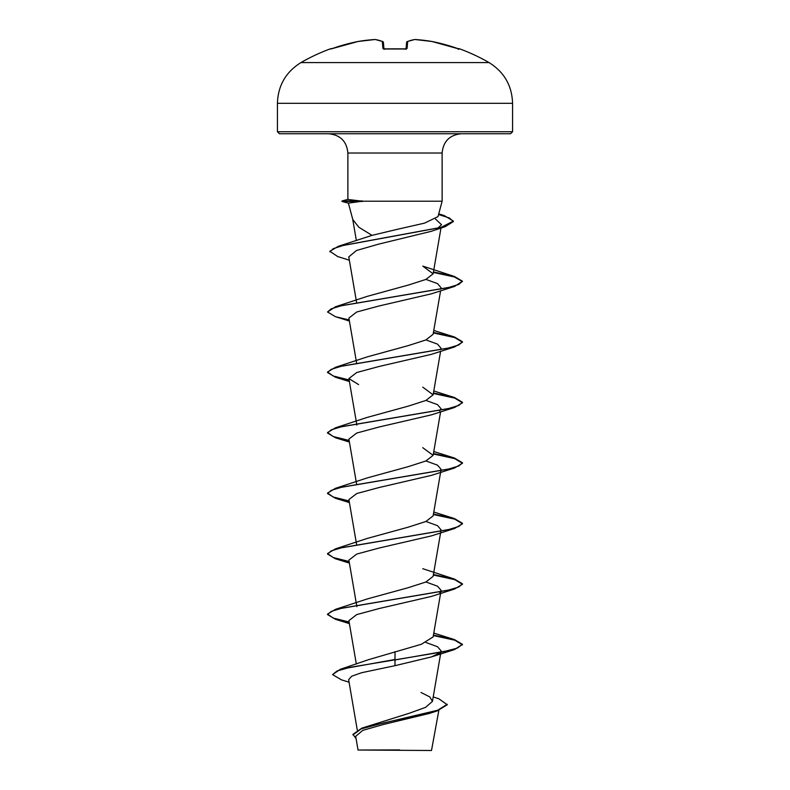 <?xml version="1.0" encoding="UTF-8"?>
<svg xmlns="http://www.w3.org/2000/svg" width="790" height="790" viewBox="0 0 790 790"><rect width="100%" height="100%" fill="white"/><g stroke="black" fill="none" stroke-linecap="round" stroke-linejoin="round"><path stroke-width="1.19" d="M375.141 39.5L375.072 39.51A187.852 172.892 -102.9 0 0 358.048 41.485A188.079 187.358 180 0 0 332.442 48.506L330.437 48.812A188.109 188.109 0 0 0 300.95 62.588L489.05 62.588A188.109 188.109 0 0 0 459.563 48.812L457.558 48.506A188.079 187.358 180 0 0 431.952 41.485L431.952 41.485A187.852 172.892 102.9 0 0 414.928 39.51A187.852 71.614 95.4 0 0 407.689 41.485L407.077 48.506L405.053 49.059A187.941 173.632 180 0 0 395 48.812A187.941 173.632 180 0 0 384.947 49.059L383.723 48.861L383.989 49.365M330.437 48.812A1.007 1.007 0 0 1 331.287 48.881M384.947 49.059L382.923 48.506L382.311 41.485A187.852 71.614 -95.4 0 0 375.072 39.51A1.007 0.928 98.4 0 1 375.319 39.51A1.007 1.007 0 0 0 375.112 39.5L358.048 41.485A1.007 1.007 0 0 0 358.048 41.485L330.812 49.01L358.048 41.485A1.007 1.007 0 0 0 358.048 41.485L375.112 39.5A1.007 1.007 0 0 1 375.319 39.51L382.745 41.534A1.007 0.918 111.7 0 0 382.311 41.485A1.007 0.988 175 0 1 383.377 42.364A1.007 1.007 0 0 0 382.745 41.534L375.319 39.51A1.007 0.928 98.4 0 1 375.586 39.589M433.216 696.918L438.894 698.824L447.239 704.769L437.127 710.921L429.562 713.39L383.002 724.588L362.778 730.385L355.678 736.32L358.038 750.026L431.498 750.5L438.845 710.348M392.245 750.065L358.058 750.026L399.651 749.917M277.428 131.733L279.453 133.757L510.547 133.757L512.572 131.733L512.572 103.312L277.428 103.312L277.428 131.733L512.572 131.733M395 133.757L328.61 133.757C340.312 134.893 346.741 141.321 347.876 153.023L442.124 153.023C443.259 141.321 449.688 134.893 461.39 133.757M395 229.87L424.625 223.106L437.996 216.608L442.124 201.213L362.334 201.213L348.4 203.119L352.784 219.511L358.867 227.263L372.041 235.361L395 229.87M447.239 704.265L437.69 710.23L361.85 728.133L409.072 713.321L425.563 707.356L432.446 701.392L429.819 696.938L421.021 692.494M395 651.622L395 659.472L340.283 669.318L368.505 659.68L421.406 644.255L433.118 636.908L441.106 590.387L439.655 592.49M349.121 622.007L333.173 618.047L327.544 614.077L335.464 609.367L367.232 598.948L408.312 587.671L425.84 582.033L433.098 576.394L440.781 531.749M349.121 561.493L333.173 557.523L327.544 553.563L335.464 548.852L367.232 538.434L408.321 527.147L425.859 521.509L433.127 515.87L440.781 471.235M349.121 500.969L333.173 497.009L327.544 493.049L335.464 488.329L367.241 477.911L408.292 466.633L425.84 460.995L433.118 455.356L422.749 447.654M349.121 440.455L333.183 436.495L327.544 432.535L335.474 427.815L367.222 417.397L408.272 406.129L425.85 400.481L433.118 394.832L422.759 387.14M349.121 379.931L333.183 375.971L327.544 372.011L335.474 367.291L367.232 356.882L408.312 345.595L425.85 339.957L433.098 334.318L440.593 290.789M349.219 319.94L335.474 316.711L327.544 311.991L335.483 306.767L367.232 296.359L408.331 285.072L425.869 279.433L433.127 273.794L422.778 266.102L454.536 276.52L433.443 271.938M349.358 260.226L337.606 256.503L329.865 251.289L338.347 246.292L372.041 235.361M435.537 219.077L441.541 224.725L437.127 228.853M329.865 251.793L333.271 248.662L343.038 245.522L445.165 226.7L430.965 231.391L378.696 244.12L356.478 250.499L348.775 256.888L356.557 302.205M425.948 279.403L437.502 283.6L441.106 287.797L440.316 289.268M327.544 311.991L331.217 308.801L341.833 305.612L454.536 286.444L431.389 293.821L379.2 305.947L356.725 312.001L348.894 318.054L356.557 362.719M425.948 339.917L437.502 344.114L441.106 348.311L440.316 349.782M349.219 380.454L335.464 377.225L327.544 372.515L331.207 369.325L341.823 366.125L454.536 346.968L431.389 354.345L379.23 366.451L356.744 372.515L348.894 378.568L358.601 384.602M425.948 400.431L437.492 404.628L441.106 408.825L439.655 410.928M349.219 440.978L335.464 437.749L327.544 433.038L331.207 429.839L341.823 426.649L454.526 407.492L431.399 414.859L379.23 426.975L356.734 433.038L348.894 439.092L356.557 483.757M425.938 460.955L437.502 465.152L441.097 469.349L440.316 470.82M349.219 501.492L335.464 498.263L327.544 493.553L331.207 490.363L341.823 487.163L454.526 468.006L431.399 475.373L379.23 487.489L356.744 493.543L348.894 499.606L356.557 544.27M425.948 521.469L437.502 525.666L441.106 529.863L440.316 531.334M349.219 562.016L335.464 558.777L327.544 554.067L331.217 550.877L341.833 547.677L454.517 528.53L431.399 535.896L379.249 548.003L356.764 554.067L348.894 560.12L356.557 604.794M425.938 581.993L437.492 586.19L441.106 590.387M349.219 622.53L335.474 619.301L327.544 614.581L331.227 611.391L341.843 608.201L454.526 589.044L431.38 596.42L379.22 608.527L356.734 614.59L348.894 620.644L356.339 664.074M425.948 642.507L437.502 646.704L441.106 650.901L440.316 652.372M439.645 653.004L431.389 656.934L395 665.684L361.662 672.705L351.728 676.201L348.637 679.696L357.278 730.049M340.283 669.318L332.57 674.601L341.507 679.864L349.071 682.195M361.85 728.133L352.952 734.374L356.073 738.63M395 665.684L395 659.976L454.536 649.558L462.456 644.344L457.311 648.126L442.686 651.908L350.266 667.283L337.103 670.947L332.57 674.601M437.127 710.921L383.575 722.899L361.168 728.894L352.952 734.878M362.334 201.213L347.886 199.436L347.876 153.023M462.456 644.344L454.526 639.624L433.443 635.051M335.464 609.367L448.157 590.209L458.773 587.019L462.456 583.82L454.517 579.1L433.443 574.537M335.464 548.852L448.167 529.695L458.783 526.495L462.456 523.306L454.526 518.586L433.443 514.014M335.464 488.329L448.177 469.171L458.783 465.972L462.456 462.782L454.526 458.072L433.443 453.5M335.474 427.815L448.177 408.647L458.793 405.458L462.456 402.268L454.536 397.558L433.443 392.976M335.474 367.291L448.177 348.133L458.793 344.944L462.456 341.744L454.536 337.034L433.443 332.462M335.483 306.767L448.167 287.619L458.783 284.42L462.456 281.23L454.536 276.52M338.347 246.292L441.067 227.372L453.361 221.072L444.217 215.571L438.687 214.031M462.456 644.847L454.744 640.196L433.354 635.545M454.526 589.044L462.456 584.333L454.744 579.672L433.354 575.021M454.517 528.53L462.456 523.81L454.744 519.158L433.354 514.507M454.526 468.006L462.456 463.286L454.734 458.635L433.354 453.983M454.526 407.492L462.456 402.772L454.734 398.121L433.354 393.469M454.536 346.968L462.456 342.248L454.734 337.597L433.354 332.946M454.536 286.444L462.456 281.23M462.436 281.487L454.329 276.954L433.354 272.432M445.165 226.7L453.361 221.575L449.5 218.04L438.559 214.505M362.334 200.956L342.021 200.956L342.021 201.46L362.64 201.46M383.96 49.029L383.387 42.393A1.007 0.988 175 0 0 383.377 42.364A1.007 1.007 0 0 0 382.745 41.534A1.007 0.918 111.7 0 1 383.012 41.702M406.04 48.931L406.613 42.393A1.007 0.988 -175 0 1 407.689 41.485A1.007 0.918 -111.7 0 0 407.255 41.534A1.007 0.918 68.3 0 0 406.988 41.702A1.007 0.918 -111.7 0 1 407.255 41.534A1.007 1.007 0 0 0 406.623 42.364A1.007 1.007 0 0 1 407.255 41.534L414.681 39.51A1.007 0.928 -98.4 0 0 414.414 39.589M414.928 39.51A1.007 0.928 -98.4 0 0 414.681 39.51A1.007 1.007 0 0 1 414.888 39.5L431.923 41.485L414.859 39.5M457.558 48.506L431.952 41.485A1.007 1.007 0 0 0 431.923 41.485L459.128 49.01M407.077 48.506A1.007 0.958 -175 0 0 406.109 49.01M383.891 49.01A1.007 0.958 175 0 0 382.923 48.506M406.011 49.365L406.277 48.861L383.723 48.861M489.05 62.588C504.139 71.979 511.979 85.547 512.572 103.312M442.124 201.213L442.124 153.023M432.446 701.392L440.781 652.787M440.879 652.264L441.106 650.901M356.873 606.651L356.646 605.278M440.879 531.226L441.106 529.863M440.879 470.712L441.106 469.349M433.127 455.356L440.593 411.827M356.873 425.099L356.646 423.726M356.557 423.233L348.894 378.568M433.127 394.832L440.593 351.313M433.127 273.794L440.978 228.043M356.379 240.634L352.696 219.176M438.736 213.843L444.217 215.571M433.789 633.057L454.526 639.624M422.759 568.691L454.517 579.1M433.789 512.019L454.526 518.586M433.789 451.505L454.526 458.072M433.789 390.981L454.536 397.558M433.789 330.467L454.536 337.034M349.407 321.046L335.474 316.711M349.407 381.57L335.464 377.225M349.407 442.084L335.464 437.749M349.407 502.608L335.464 498.263M349.407 563.122L335.464 558.777M349.407 623.646L335.474 619.301M431.389 656.934L454.536 649.558M327.544 614.581L327.544 614.077M462.456 584.333L462.456 583.82M327.544 554.067L327.544 553.563M462.456 523.81L462.456 523.306M327.544 493.553L327.544 493.049M462.456 463.286L462.456 462.782M327.544 433.038L327.544 432.535M462.456 402.772L462.456 402.268M327.544 372.515L327.544 372.011M462.456 342.248L462.456 341.744M453.361 221.575L453.361 221.072M347.876 199.386L342.021 200.956M348.41 203.168L342.021 201.46M300.95 62.588C285.862 71.979 278.021 85.547 277.428 103.312M384.947 49L405.132 49M459.563 48.812L458.279 49.375M414.888 39.5A1.007 1.007 0 0 0 414.681 39.51L407.255 41.534"/></g></svg>
